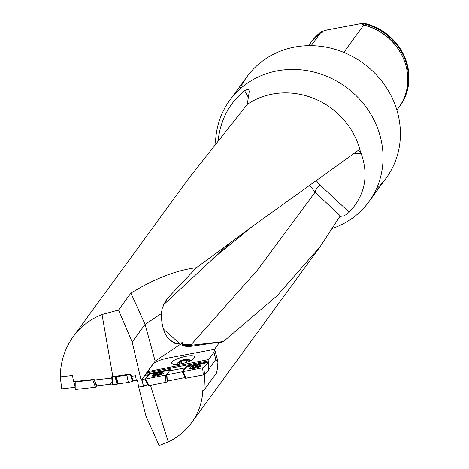 <?xml version="1.0" encoding="UTF-8"?>
<svg xmlns="http://www.w3.org/2000/svg" width="469" height="469" viewBox="0 0 469 469"><rect width="100%" height="100%" fill="white"/><g stroke="black" fill="none" stroke-linecap="round" stroke-linejoin="round"><path stroke-width="0.7" d="M147.876 372.621L147.629 371.618L208.705 359.535L209.004 360.737L147.876 372.621L144.857 375.417L147.993 374.831L146.351 377.398L149.371 374.274L149.201 373.582L147.993 374.831M147.882 384.891L143.315 385.747L141.861 379.521L144.845 378.964M185.208 377.551L167.31 381.08L167.228 381.854L165.997 382.294L149.078 385.629L148.286 385.653L144.868 379.099M167.31 381.08L166.923 374.766L182.165 371.759M215.851 359.406L213.934 352.383L214.626 349.317L217.956 361.482L215.851 359.406L208.981 368.816L208.441 365.879M213.934 352.383L208.705 359.535M166.923 374.766L169.532 370.797L184.903 367.919L183.438 370.211L186.674 366.858L207.831 362.578L207.679 361.962L209.004 360.737M141.861 379.521L144.857 375.417M141.996 380.095L141.128 380.277L155.133 361.095L183.109 342.534L182.377 344.264L191.065 344.779L189.494 346.55L219.715 342.177L214.48 349.346M182.377 344.264L182.218 345.354L186.832 346.661L189.447 346.556M147.782 372.239L146.721 373.693M143.315 385.747L143.59 386.614L138.472 386.063L145.994 416.185L159.12 445.55L168.295 441.98C177.798 437.325 185.56 430.905 191.587 422.727C198.498 413.13 202.245 402.379 202.819 390.472L203.933 390.249L204.625 374.784L208.805 370.205L208.981 368.816M183.109 342.534L176.473 343.818C166.595 340.43 161.541 330.358 161.318 313.597L162.239 308.409L165.328 301.467L167.814 297.962L196.417 267.693L252.152 226.597L358.38 150.332L360.538 152.278L361.107 153.381C368.997 175.506 365.04 195.127 349.235 212.252L346.562 214.392L343.543 215.969L339.925 216.449L320.157 246.606L277.296 295.552L223.432 341.573L221.526 342.393L219.715 342.177M143.59 386.614L142.054 380.083M196.417 267.693C176.42 270.167 154.582 278.639 130.904 293.113L118.557 310.027L132.158 342.077L141.128 380.277M118.557 310.027L102.019 314.535C90.341 319.113 80.756 326.465 73.264 336.595C64.822 348.373 60.483 361.804 60.237 376.877L72.478 375.481L73.545 381.672L94.111 379.398L94.339 380.042L111.798 378.055L111.681 376.771L112.226 377.205L115.022 376.888L126.882 375.071L130.787 374.033L112.859 376.642L102.019 314.535M130.787 374.033L131.461 376.314L135.518 375.728L136.309 380.33L137.452 380.16L138.472 386.063M150.479 385.354L168.295 441.98M131.461 376.314L133.378 380.951L136.948 380.236M110.127 384.328L112.079 382.071L112.214 384.023L96.849 385.84L94.339 380.042M112.079 382.071L111.798 378.055M112.859 376.642L111.681 376.771M75.075 386.943L73.873 381.637M155.133 361.095L145.085 324.366L161.318 313.597M132.158 342.077L145.085 324.366L130.904 293.113M218.237 139.633C220.84 119.026 229.634 102.723 244.625 90.734L245.92 89.925L248.078 89.614L248.875 90.154L249.297 91.314L247.263 104.399A73.176 67.36 36.1 0 1 272.442 94.081A73.176 67.36 36.1 0 1 360.538 152.278M189.582 177.294L247.263 104.399M341.039 216.531L315.08 192.255A6.455 2.081 132 0 1 320.016 184.991L349.235 212.252M191.065 344.779L257.405 270.179L315.08 192.255L309.903 185.572M223.432 341.573L190.707 345.342L182.218 345.354M358.38 150.332L358.762 150.197M399.254 106.862A54.656 50.312 -143.9 0 0 399.758 106.187A54.656 50.312 -143.9 0 0 364.73 23.72L362.49 24.705L363.733 25.08A54.656 50.312 36.1 0 1 404.471 61.134A54.656 50.312 36.1 0 1 398.761 107.548L396.88 110.127M308.725 45.663A54.656 50.312 36.1 0 1 310.472 43.089A54.656 50.312 36.1 0 1 320.245 33.223L322.514 32.197L321.236 31.869A54.656 50.312 -143.9 0 0 311.463 41.729A54.656 50.312 -143.9 0 0 310.976 42.415M399.852 106.053A54.656 50.312 -143.9 0 0 399.951 105.918A54.656 50.312 -143.9 0 0 364.923 23.45L360.092 23.767L327.256 29.916L321.435 31.593A54.656 50.312 -143.9 0 0 311.662 41.46A54.656 50.312 -143.9 0 0 311.563 41.594M311.164 45.663L320.245 33.223M363.733 25.08L343.795 52.393M239.636 89.35A86.091 79.243 36.1 0 1 247.104 76.582A86.091 79.243 36.1 0 1 294.673 47.07A86.091 79.243 36.1 0 1 384.709 85.112A86.091 79.243 36.1 0 1 386.169 178.109A86.091 79.243 36.1 0 1 376.279 189.113M215.523 143.068A86.091 79.243 36.1 0 1 229.751 100.354A86.091 79.243 36.1 0 1 277.32 70.842A86.091 79.243 36.1 0 1 367.356 108.884A86.091 79.243 36.1 0 1 368.81 201.881A86.091 79.243 36.1 0 1 332.609 228.391M176.473 343.818L169.092 339.55M163.681 304.686L163.353 305.442M163.37 329.056L179.545 343.443M167.814 297.962L163.886 304.481L231.182 241.787M75.069 387.347L61.744 388.865L60.237 376.877M208.441 370.358L204.625 374.784M207.679 361.962L187.758 365.802L186.521 366.242L184.903 367.919M149.201 373.582L170.939 369.308M169.532 370.797L170.915 369.367M203.933 390.249L216.385 373.195L217.481 368.405L217.956 361.482M184.018 363.129C177.024 364.847 172.926 364.882 171.724 363.223C170.112 359.477 194.049 352.928 194.559 356.979C194.377 359.002 190.865 361.054 184.018 363.129M205.528 373.547L204.83 374.192M147.629 371.618L152.906 364.395A12.915 3.306 -15.3 0 1 168.008 358.052L214.626 349.317M170.358 369.941L149.371 374.274L170.3 369.953L170.141 369.32M208.471 370.27L208.805 370.205M188.761 361.74L186.187 360.022L186.797 362.267M181.298 361.071L178.988 363.838A5.018 2.556 164.8 0 1 181.298 361.071A5.018 2.556 164.8 0 1 186.187 360.022L181.298 361.071L181.995 363.633M179.052 364.179A5.018 2.556 164.8 0 1 178.988 363.838L179.293 364.143M186.187 360.022A5.018 2.556 164.8 0 1 188.731 361.529M177.991 364.313A6.079 3.095 164.8 0 1 177.956 364.061A6.079 3.095 164.8 0 1 183.285 359.746A6.079 3.095 164.8 0 1 189.716 361.107M157.08 374.385A3.037 0.528 166.1 0 1 154.981 374.549A3.037 0.528 166.1 0 1 154.922 374.532A3.037 0.528 166.1 0 1 155.591 373.846A3.037 0.528 166.1 0 1 158.411 373.007A3.037 0.528 166.1 0 1 160.562 372.861A3.037 0.528 166.1 0 1 160.586 373.16A3.037 0.528 166.1 0 1 159.9 373.553A3.037 0.528 166.1 0 1 157.08 374.385L156.564 374.608M152.888 374.801A5.165 0.897 -13.9 0 0 152.765 375.083A5.165 0.897 -13.9 0 0 157.994 374.708A5.165 0.897 -13.9 0 0 162.796 372.597A5.165 0.897 -13.9 0 0 158.241 372.808A5.165 0.897 -13.9 0 0 152.888 374.801M162.45 374.039A5.165 0.897 -13.9 0 0 160.92 374.121M155.133 375.558A5.165 0.897 -13.9 0 0 153.744 376.197M154.922 374.532L155.591 373.846L158.411 373.007L160.562 372.861L160.369 373.277M155.485 374.215L155.591 373.846M155.227 374.543L155.52 374.239M159.026 373.048L159.167 373.834M160.011 373.101L160.099 373.459M156.406 373.811L156.57 374.479M194.401 366.998A3.037 0.528 166.2 0 1 192.296 367.157A3.037 0.528 166.2 0 1 192.243 367.139A3.037 0.528 166.2 0 1 192.906 366.447A3.037 0.528 166.2 0 1 195.725 365.621A3.037 0.528 166.2 0 1 197.883 365.486A3.037 0.528 166.2 0 1 197.906 365.785A3.037 0.528 166.2 0 1 197.22 366.172A3.037 0.528 166.2 0 1 194.401 366.998L193.885 367.215M190.203 367.403A5.165 0.903 -13.8 0 0 190.08 367.678A5.165 0.903 -13.8 0 0 195.309 367.327A5.165 0.903 -13.8 0 0 200.111 365.222A5.165 0.903 -13.8 0 0 195.555 365.415A5.165 0.903 -13.8 0 0 190.203 367.403M199.776 366.664A5.165 0.903 -13.8 0 0 198.235 366.74M192.448 368.153A5.165 0.903 -13.8 0 0 191.041 368.798M192.243 367.139L192.906 366.447L195.725 365.621L197.883 365.486L197.689 365.902M192.8 366.822L192.906 366.447M192.542 367.145L192.835 366.84M196.341 365.662L196.493 366.447M197.326 365.72L197.414 366.084M193.72 366.418L193.885 367.086M130.728 374.11L132.926 381.303L133.337 380.799M132.926 381.303L132.481 381.496L130.282 374.303M126.882 375.071L128.336 382.428L132.481 381.496M128.336 382.428L126.724 375.094M116.054 376.589L118.305 383.841L128.178 382.458M118.305 383.841L117.215 384.17L115.022 376.888M112.226 377.205L112.877 384.662L117.215 384.17M112.877 384.662L112.501 384.609L111.845 377.152M112.185 383.871L112.501 384.609M117.783 384L115.562 376.736M148.286 385.653L144.792 379.058L149.371 374.274M144.792 379.058L145.583 379.034L149.078 385.629M165.997 382.294L165.281 375.147L145.583 379.034M165.281 375.147L166.513 374.713L167.228 381.854M168.049 373.119L166.513 374.713M152.818 375.288A5.81 1.008 -13.9 0 0 152.443 375.581A5.81 1.008 -13.9 0 0 152.308 375.904A5.81 1.008 -13.9 0 0 157.455 375.646A5.81 1.008 -13.9 0 0 163.441 373.406A5.81 1.008 -13.9 0 0 163.581 373.107A5.81 1.008 -13.9 0 0 162.843 372.802M75.222 381.485L75.925 381.854L92.821 379.984L94.111 379.398M94.076 379.45L96.731 386.743L97.318 385.788M96.731 386.743L95.477 387.277L92.821 379.984M75.925 381.854L75.814 389.452L95.477 387.277M75.814 389.452L75.04 389.247L75.187 381.737M203.3 374.936L202.608 367.796L203.839 367.362L204.531 374.502L203.3 374.936L185.572 378.243L182.177 371.683M185.572 378.243L182.101 371.641L186.674 366.858L187.911 366.418M182.101 371.641L182.892 371.618L186.363 378.225M202.608 367.796L182.892 371.618M208.447 370.446L208.388 362.637L203.839 367.362M208.388 362.637L207.826 362.56M190.127 367.884A5.81 1.014 -13.8 0 0 189.752 368.177A5.81 1.014 -13.8 0 0 189.617 368.499A5.81 1.014 -13.8 0 0 194.77 368.259A5.81 1.014 -13.8 0 0 200.761 366.037A5.81 1.014 -13.8 0 0 200.902 365.738A5.81 1.014 -13.8 0 0 200.163 365.427M248.382 97.4L244.625 90.734M316.487 180.887L320.016 184.991M361.107 153.381L354.06 153.574M364.19 23.872A54.433 50.107 36.1 0 1 402.549 101.41M315.168 37.614A54.433 50.107 36.1 0 1 321.693 31.833M362.49 24.705A53.894 49.608 36.1 0 1 404.284 60.63A53.894 49.608 36.1 0 1 404.378 60.882M175.084 343.232L174.884 343.636M150.602 373.84L150.432 373.148M187.911 366.424L187.758 365.802M186.674 366.858L186.521 366.242M154.688 374.303A3.23 0.563 -13.9 0 0 158.663 374.028A3.23 0.563 -13.9 0 0 159.882 372.761A3.23 0.563 -13.9 0 0 154.688 374.303M159.976 373.136L160.058 373.476M156.447 373.834L156.605 374.473M157.695 373.459L157.883 374.209M192.003 366.905A3.23 0.563 -13.8 0 0 195.978 366.647A3.23 0.563 -13.8 0 0 197.203 365.38A3.23 0.563 -13.8 0 0 192.003 366.905M197.291 365.756L197.373 366.101M193.761 366.441L193.914 367.086M195.01 366.072L195.198 366.822M191.587 422.727L320.169 246.606M188.104 346.667L186.832 346.661M404.284 60.63L404.471 61.134M310.472 43.089L308.59 45.669M368.81 201.881L386.169 178.109M229.751 100.354L247.104 76.582M175.207 343.713L175.388 343.367M165.334 301.467L165.047 301.954M252.158 226.591L212.322 259.017M73.264 336.595L189.576 177.282M191.123 360.421A12.053 12.053 0 0 0 176.414 364.436M163.065 373.699L162.796 372.597M153.041 376.185L152.765 375.083M159.044 373.101L159.22 373.811M155.644 374.274L155.714 374.579M200.386 366.33L200.111 365.222M190.35 368.786L190.08 367.678M196.359 365.714L196.534 366.436M192.958 366.881L193.029 367.186M75.151 381.649L75.04 389.247M208.471 370.393L208.418 362.59"/></g></svg>
